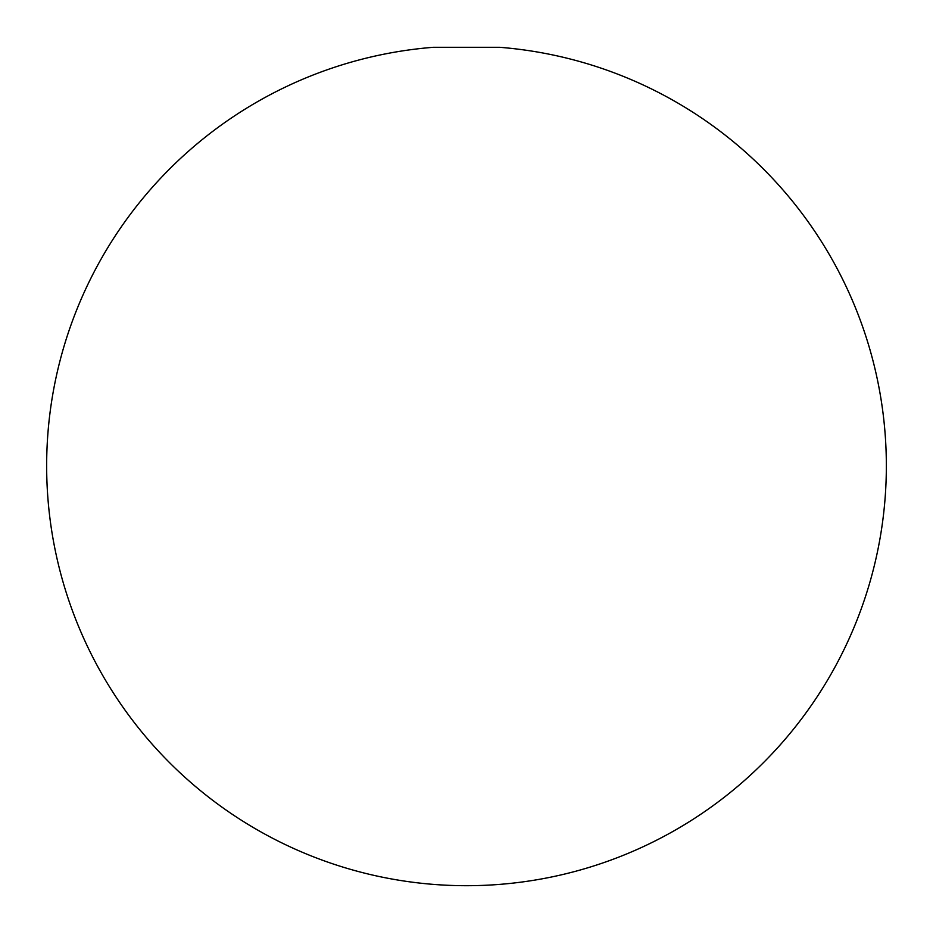 <?xml version="1.0" encoding="UTF-8"?>
<svg xmlns="http://www.w3.org/2000/svg" width="933" height="933" viewBox="0 0 933 933"><rect width="100%" height="100%" fill="white"/><g stroke="black" fill="none" stroke-linecap="round" stroke-linejoin="round"><path stroke-width="1.4" d="M466.5 47.303L433.285 47.303A419.85 419.85 0 0 0 46.65 465.847A419.85 419.85 0 0 0 466.5 885.697A419.85 419.85 0 0 0 886.35 465.847A419.85 419.85 0 0 0 499.715 47.303L466.5 47.303"/></g></svg>
